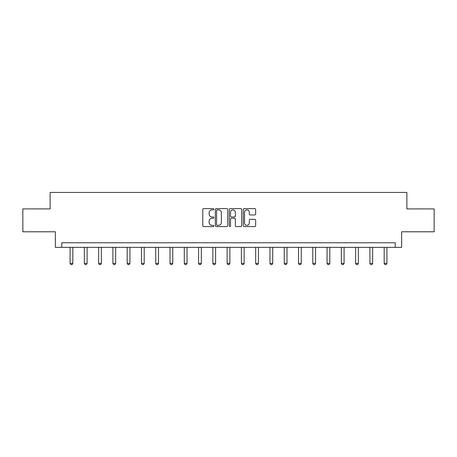 <?xml version="1.0" encoding="UTF-8"?>
<svg xmlns="http://www.w3.org/2000/svg" width="457" height="457" viewBox="0 0 457 457"><rect width="100%" height="100%" fill="white"/><g stroke="black" fill="none" stroke-linecap="round" stroke-linejoin="round"><path stroke-width="0.69" d="M213.859 209.243A0.628 0.628 0 0 0 213.23 208.615L203.685 208.615A0.897 0.897 0 0 0 202.782 209.517L202.782 225.684A0.897 0.897 0 0 0 203.685 226.581L213.23 226.581A0.628 0.628 0 0 0 213.859 225.952A0.628 0.628 0 0 0 213.23 225.324L211.991 225.324A2.873 2.873 0 0 1 209.117 222.45L209.117 221.102A2.873 2.873 0 0 1 211.991 218.229L213.23 218.229A0.628 0.628 0 0 0 213.859 217.601A0.628 0.628 0 0 0 213.23 216.972L211.991 216.972A2.873 2.873 0 0 1 209.117 214.099L209.117 212.751A2.873 2.873 0 0 1 211.991 209.872L213.23 209.872A0.628 0.628 0 0 0 213.859 209.243M254.755 214.95A0.897 0.897 0 0 0 255.652 214.053L255.652 209.517A0.897 0.897 0 0 0 254.755 208.615L244.152 208.615A0.897 0.897 0 0 0 243.255 209.517L243.255 225.684A0.897 0.897 0 0 0 244.152 226.581L254.755 226.581A0.897 0.897 0 0 0 255.652 225.684L255.652 220.205A0.897 0.897 0 0 0 254.755 219.309L250.219 219.309A0.897 0.897 0 0 0 249.322 220.205L249.322 222.925A2.405 2.405 0 0 1 246.917 225.324A2.405 2.405 0 0 1 244.512 222.925L244.512 212.277A2.405 2.405 0 0 1 246.917 209.872A2.405 2.405 0 0 1 249.322 212.277L249.322 214.053A0.897 0.897 0 0 0 250.219 214.95L254.755 214.95M395.254 247.346L401.657 247.346L401.657 231.785L434.15 231.785L434.15 208.906L406.879 208.906L406.879 192.431L50.121 192.431L50.121 208.906L22.85 208.906L22.85 231.785L55.343 231.785L55.343 247.346L395.254 247.346L395.254 242.77L61.746 242.77L61.746 247.346M227.712 209.517A0.897 0.897 0 0 0 226.815 208.615L216.212 208.615A0.897 0.897 0 0 0 215.316 209.517L215.316 225.684A0.897 0.897 0 0 0 216.212 226.581L226.815 226.581A0.897 0.897 0 0 0 227.712 225.684L227.712 209.517M230.185 208.615L240.788 208.615A0.897 0.897 0 0 1 241.684 209.517L241.684 225.684A0.897 0.897 0 0 1 240.788 226.581L236.246 226.581A0.897 0.897 0 0 1 235.349 225.684L235.349 219.126A0.897 0.897 0 0 0 234.452 218.229L231.442 218.229A0.897 0.897 0 0 0 230.545 219.126L230.545 225.952A0.628 0.628 0 0 1 229.917 226.581A0.628 0.628 0 0 1 229.288 225.952L229.288 209.517A0.897 0.897 0 0 1 230.185 208.615M217.201 209.872A0.628 0.628 0 0 0 216.572 210.5L216.572 224.695A0.628 0.628 0 0 0 217.201 225.324L218.503 225.324A2.873 2.873 0 0 0 221.382 222.45L221.382 212.751A2.873 2.873 0 0 0 218.503 209.872L217.201 209.872M235.349 212.322A2.405 2.405 0 0 0 232.944 209.917A2.405 2.405 0 0 0 230.545 212.322L230.545 216.075A0.897 0.897 0 0 0 231.442 216.972L234.452 216.972A0.897 0.897 0 0 0 235.349 216.075L235.349 212.322M70.075 247.346L70.075 263.381L72.823 263.381L72.823 247.346M72.823 263.381L72.137 264.569L70.761 264.569L70.075 263.381M84.351 247.346L84.351 263.381L87.098 263.381L87.098 247.346M87.098 263.381L86.413 264.569L85.042 264.569L84.351 263.381M98.632 247.346L98.632 263.381L101.374 263.381L101.374 247.346M101.374 263.381L100.689 264.569L99.318 264.569L98.632 263.381M112.908 247.346L112.908 263.381L115.655 263.381L115.655 247.346M115.655 263.381L114.97 264.569L113.593 264.569L112.908 263.381M127.183 247.346L127.183 263.381L129.931 263.381L129.931 247.346M129.931 263.381L129.245 264.569L127.874 264.569L127.183 263.381M141.464 247.346L141.464 263.381L144.206 263.381L144.206 247.346M144.206 263.381L143.521 264.569L142.15 264.569L141.464 263.381M155.74 247.346L155.74 263.381L158.488 263.381L158.488 247.346M158.488 263.381L157.796 264.569L156.425 264.569L155.74 263.381M170.015 247.346L170.015 263.381L172.763 263.381L172.763 247.346M172.763 263.381L172.078 264.569L170.707 264.569L170.015 263.381M184.297 247.346L184.297 263.381L187.039 263.381L187.039 247.346M187.039 263.381L186.353 264.569L184.982 264.569L184.297 263.381M198.572 247.346L198.572 263.381L201.32 263.381L201.32 247.346M201.32 263.381L200.629 264.569L199.258 264.569L198.572 263.381M212.848 247.346L212.848 263.381L215.595 263.381L215.595 247.346M215.595 263.381L214.91 264.569L213.539 264.569L212.848 263.381M227.129 247.346L227.129 263.381L229.871 263.381L229.871 247.346M229.871 263.381L229.186 264.569L227.815 264.569L227.129 263.381M241.405 247.346L241.405 263.381L244.152 263.381L244.152 247.346M244.152 263.381L243.461 264.569L242.09 264.569L241.405 263.381M255.68 247.346L255.68 263.381L258.428 263.381L258.428 247.346M258.428 263.381L257.742 264.569L256.371 264.569L255.68 263.381M269.961 247.346L269.961 263.381L272.703 263.381L272.703 247.346M272.703 263.381L272.018 264.569L270.647 264.569L269.961 263.381M284.237 247.346L284.237 263.381L286.985 263.381L286.985 247.346M286.985 263.381L286.293 264.569L284.922 264.569L284.237 263.381M298.512 247.346L298.512 263.381L301.26 263.381L301.26 247.346M301.26 263.381L300.575 264.569L299.204 264.569L298.512 263.381M312.794 247.346L312.794 263.381L315.536 263.381L315.536 247.346M315.536 263.381L314.85 264.569L313.479 264.569L312.794 263.381M327.069 247.346L327.069 263.381L329.817 263.381L329.817 247.346M329.817 263.381L329.126 264.569L327.755 264.569L327.069 263.381M341.345 247.346L341.345 263.381L344.092 263.381L344.092 247.346M344.092 263.381L343.407 264.569L342.03 264.569L341.345 263.381M355.626 247.346L355.626 263.381L358.368 263.381L358.368 247.346M358.368 263.381L357.682 264.569L356.311 264.569L355.626 263.381M369.902 247.346L369.902 263.381L372.649 263.381L372.649 247.346M372.649 263.381L371.958 264.569L370.587 264.569L369.902 263.381M384.177 247.346L384.177 263.381L386.925 263.381L386.925 247.346M386.925 263.381L386.239 264.569L384.863 264.569L384.177 263.381"/></g></svg>
